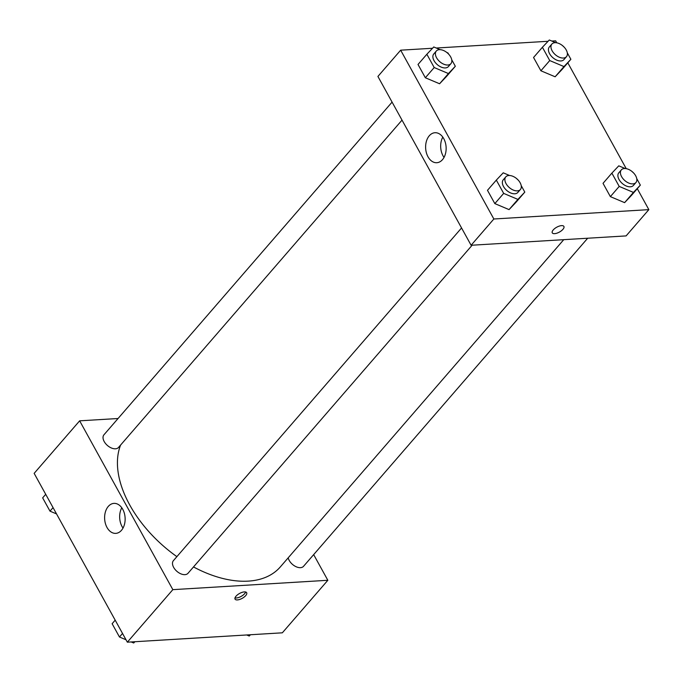 <?xml version="1.0" encoding="UTF-8"?>
<svg xmlns="http://www.w3.org/2000/svg" width="683" height="683" viewBox="0 0 683 683"><rect width="100%" height="100%" fill="white"/><g stroke="black" fill="none" stroke-linecap="round" stroke-linejoin="round"><path stroke-width="1.02" d="M313.668 554.622L327.84 580.285L282.335 632.817L127.345 642.182L34.15 473.362L79.646 420.83L118.057 418.508M107 527.455A15.026 10.245 86.5 0 1 105.387 511.985A15.026 10.245 86.5 0 1 113.967 503.38A15.026 10.245 86.5 0 1 125.1 517.757A15.026 10.245 86.5 0 1 115.777 533.372A15.026 10.245 86.5 0 1 107 527.455M327.84 580.285L172.842 589.651L127.345 642.182M172.842 589.651L79.646 420.83M121.779 507.759A15.026 10.245 -93.5 0 0 122.052 526.55A15.026 10.245 -93.5 0 0 123.008 528.079M245.701 595.619A6.634 2.775 -28.9 0 1 239.69 599.443A6.634 2.775 -28.9 0 1 235.054 599.119A6.634 2.775 -28.9 0 1 239.52 593.484A6.634 2.775 -28.9 0 1 246.665 592.707A6.634 2.775 -28.9 0 1 245.701 595.619M234.995 597.89A6.634 2.775 151.1 0 0 244.634 593.681A6.634 2.775 151.1 0 0 245.658 591.999M461.554 227.96L173.414 560.649A9.647 5.788 40.9 0 0 176.914 571.347A9.647 5.788 40.9 0 0 188.004 573.293L472.149 245.206M288.192 557.832A9.647 5.788 40.9 0 0 300.486 567.667A9.647 5.788 40.9 0 0 303.542 566.309L587.696 238.222M392.085 102.108L103.944 434.806A9.647 5.788 40.9 0 0 105.609 443.617A9.647 5.788 40.9 0 0 115.47 448.799A9.647 5.788 40.9 0 0 118.535 447.442L402.022 120.114M193.502 566.941A101.332 60.778 40.9 0 0 248.219 581.131A101.332 60.778 40.9 0 0 280.337 566.899L563.748 239.673M120.618 445.026A101.332 60.778 40.9 0 0 176.888 556.645M637.282 188.679L648.85 209.638L626.098 235.908L471.108 245.265L377.912 76.445L400.665 50.183L432.544 48.254M626.226 168.658L567.804 62.827M556.756 42.816L555.655 40.818L551.813 41.048M509.057 209.613L515.955 202.33L509.057 209.613L494.825 203.602L509.057 209.613L517.902 199.402L503.67 193.391L496.328 180.099L503.234 172.816L509.62 175.514M487.483 190.318L494.825 203.602L487.483 190.318L496.328 180.099M439.587 83.761L446.486 76.479L439.587 83.761L425.347 77.76L439.587 83.761L448.432 73.551L434.2 67.54L426.858 54.256L433.756 46.965L440.151 49.663M418.013 64.467L425.347 77.76L418.013 64.467L426.858 54.256M555.125 76.786L562.024 69.504L555.125 76.786L540.893 70.776L555.125 76.786L563.979 66.575L549.738 60.565L542.404 47.272L549.303 39.99L555.689 42.688M533.551 57.492L540.893 70.776L533.551 57.492L542.404 47.272M648.85 209.638L493.852 218.995L400.665 50.183M436.275 48.032L548.082 41.279M624.604 202.638L631.502 195.347L624.604 202.638L610.363 196.627L624.604 202.638L633.448 192.418L619.208 186.416L611.874 173.123L618.772 165.841L625.167 168.53M603.029 183.334L610.363 196.627L603.029 183.334L611.874 173.123M442.482 159.668A15.026 10.245 86.5 0 1 436.787 162.716A15.026 10.245 86.5 0 1 425.654 148.339A15.026 10.245 86.5 0 1 434.977 132.724A15.026 10.245 86.5 0 1 445.367 142.636A15.026 10.245 86.5 0 1 442.482 159.668M493.852 218.995L471.108 245.265M561.554 225.629A6.634 2.775 -28.9 0 1 563.893 226.432A6.634 2.775 -28.9 0 1 559.42 232.075A6.634 2.775 -28.9 0 1 552.274 232.852A6.634 2.775 -28.9 0 1 554.775 228.498A6.634 2.775 -28.9 0 1 561.554 225.629M442.797 137.112A15.026 10.245 -93.5 0 0 444.018 157.423M552.274 232.843A6.634 2.775 151.1 0 0 559.42 232.066A6.634 2.775 151.1 0 0 563.885 226.432M516.305 178.331L518.115 180.005M521.197 185.58L524.8 192.111L517.902 199.402M505.804 176.871L503.269 179.791A9.647 5.788 40.9 0 0 504.942 188.602A9.647 5.788 40.9 0 0 514.803 193.784A9.647 5.788 40.9 0 0 517.859 192.427L520.386 189.507A9.647 5.788 40.9 0 0 516.886 178.809A9.647 5.788 40.9 0 0 505.804 176.871A9.647 5.788 40.9 0 0 507.469 185.682A9.647 5.788 40.9 0 0 517.33 190.864A9.647 5.788 40.9 0 0 520.386 189.507M524.8 192.111L515.955 202.33M503.67 193.391L494.825 203.602M446.827 52.489L447.997 52.975L448.646 54.153M451.728 59.737L455.33 66.268L448.432 73.551M436.326 51.02L433.799 53.94A9.647 5.788 40.9 0 0 435.464 62.751A9.647 5.788 40.9 0 0 445.333 67.933A9.647 5.788 40.9 0 0 448.39 66.575L450.917 63.656A9.647 5.788 40.9 0 0 447.416 52.967A9.647 5.788 40.9 0 0 436.326 51.02A9.647 5.788 40.9 0 0 437.991 59.839A9.647 5.788 40.9 0 0 447.86 65.013A9.647 5.788 40.9 0 0 450.917 63.656M455.33 66.268L446.486 76.479M434.2 67.54L425.347 77.76M631.843 171.356L633.662 173.021M636.744 178.605L640.347 185.136L633.448 192.418M621.342 169.888L618.815 172.808A9.647 5.788 40.9 0 0 620.48 181.627A9.647 5.788 40.9 0 0 630.349 186.8A9.647 5.788 40.9 0 0 633.406 185.443L635.933 182.532A9.647 5.788 40.9 0 0 632.424 171.834A9.647 5.788 40.9 0 0 621.342 169.888A9.647 5.788 40.9 0 0 623.007 178.707A9.647 5.788 40.9 0 0 632.876 183.881A9.647 5.788 40.9 0 0 635.933 182.532M640.347 185.136L631.502 195.347M619.208 186.416L610.363 196.627M562.374 45.505L564.184 47.178M567.266 52.762L570.877 59.284L563.979 66.575M551.873 44.045L549.345 46.965A9.647 5.788 40.9 0 0 551.01 55.775A9.647 5.788 40.9 0 0 560.871 60.958A9.647 5.788 40.9 0 0 563.936 59.6L566.463 56.68A9.647 5.788 40.9 0 0 562.954 45.983A9.647 5.788 40.9 0 0 551.873 44.045A9.647 5.788 40.9 0 0 553.537 52.856A9.647 5.788 40.9 0 0 563.398 58.038A9.647 5.788 40.9 0 0 566.463 56.68M570.877 59.284L562.024 69.504M549.738 60.565L540.893 70.776M134.918 641.721L133.697 643.01L131.187 641.952M126.013 639.766L119.465 637L112.123 623.716L115.196 620.173M134.807 641.73L133.697 643.01M122.53 633.465L119.465 637M56.535 513.915L49.996 511.157L42.653 497.864L45.718 494.321M53.061 507.614L49.996 511.157M250.456 634.746L249.244 636.035L246.725 634.968M250.345 634.755L249.244 636.035"/></g></svg>

